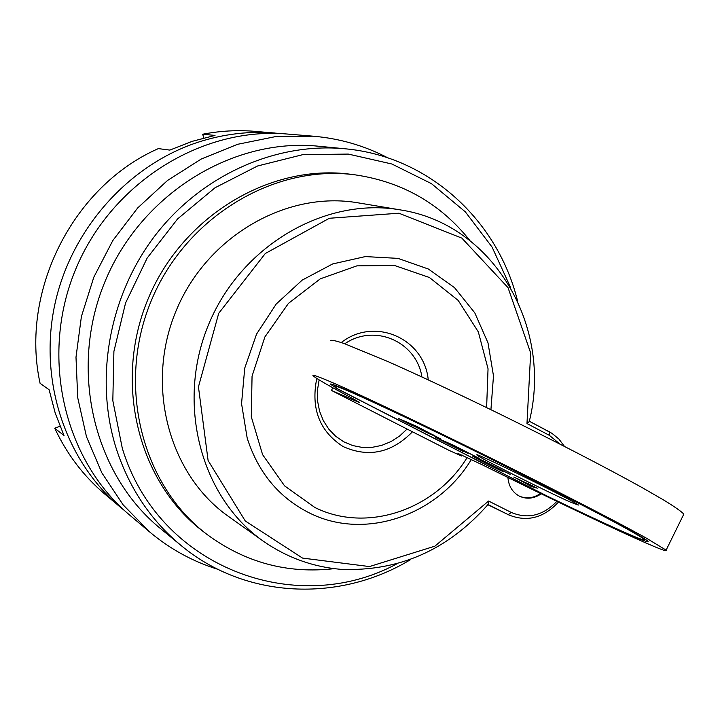 <?xml version="1.0" encoding="UTF-8"?>
<svg xmlns="http://www.w3.org/2000/svg" width="720" height="720" viewBox="0 0 720 720"><rect width="100%" height="100%" fill="white"/><g stroke="black" fill="none" stroke-linecap="round" stroke-linejoin="round"><path stroke-width="1.08" d="M217.908 569.331C192.906 561.564 170.154 549.108 149.643 531.945L129.843 515.232C63.954 460.251 39.429 356.544 75.528 269.64C111.312 182.601 201.906 126.468 287.379 134.046L313.209 136.188C339.84 138.51 364.752 145.746 387.945 157.905M411.723 425.232L398.637 418.536L416.403 426.222L440.676 438.939L411.786 425.106M529.056 421.101L529.227 421.623L526.977 423.54L530.667 352.962L508.023 287.64L461.88 238.131L398.943 213.219L329.346 218.268L265.293 253.512L218.709 313.317L198.45 386.883L208.107 460.548L245.277 520.992L302.544 558.09L369.468 566.568L434.862 546.174L488.592 501.039L511.227 512.424L508.302 514.683L488.052 504.522M487.71 504.351L488.358 504.153L488.592 501.039M519.606 496.251C526.698 499.059 533.682 498.123 540.54 493.443M334.188 568.656C287.586 573.993 245.178 562.572 206.955 534.402C141.732 485.082 116.235 384.921 151.2 300.906C185.751 216.72 274.518 163.791 355.527 174.906C402.489 181.935 440.586 203.787 469.827 240.462M355.527 174.906L351.045 174.321C270.441 163.269 182.187 215.865 147.852 299.529C113.103 383.013 138.483 482.58 203.373 531.648L206.955 534.402M471.357 459.441C437.85 515.25 365.418 540.747 310.032 513.27C279.333 498.024 258.39 472.986 247.194 438.147L241.551 403.65L244.737 368.118L256.563 334.098L276.201 304.047L302.193 280.116L332.64 263.952L365.328 256.581L397.98 258.372L428.355 269.019L454.5 287.631L474.786 312.84L488.016 342.918L493.488 375.903L490.923 409.689M541.26 493.794C534.258 498.555 527.157 499.437 519.966 496.422L519.309 496.107C512.442 492.318 508.653 486.108 507.924 477.486M332.793 387.756L331.452 390.438L407.088 429.057L399.528 436.086L390.951 441.603L381.654 445.41L371.952 447.381L362.16 447.417L352.629 445.536L343.674 441.765L335.628 436.23L328.77 429.12L323.352 420.678L319.563 411.183L317.556 400.977L317.403 390.429L319.122 379.899M344.799 343.746C374.787 323.181 416.43 341.739 421.938 376.929M263.25 541.143L228.582 516.492C169.029 474.795 144.882 385.704 175.959 311.139C206.595 236.394 286.587 190.341 358.209 202.86L400.149 209.871C325.188 196.749 240.984 245.538 208.575 324.621C175.698 403.515 200.889 497.511 263.25 541.143C286.713 557.451 312.498 566.847 340.605 569.313C398.862 571.752 448.11 550.035 488.358 504.153M203.778 137.961L202.689 134.235L215.019 135.414L192.105 141.363L169.839 150.093L158.346 148.608C73.08 185.985 19.818 291.114 40.077 383.301L49.113 389.745L55.251 413.199L64.017 435.555L54.729 428.202L60.012 426.285M125.163 511.146L104.688 494.001C83.556 476.091 66.897 454.158 54.729 428.202M202.689 134.235C220.032 130.878 237.33 129.906 254.574 131.319L281.178 133.632M120.384 507.249C65.844 461.313 38.718 381.6 54.585 305.613C70.533 229.671 128.34 164.808 198.558 142.065C223.884 133.947 249.381 130.932 275.04 133.02M149.643 531.945L123.165 504.891L101.826 472.806L86.472 436.689L77.724 397.71L75.996 357.183L81.405 316.53L93.816 277.191L112.797 240.57L137.664 207.963L167.499 180.486L201.213 159.048L237.591 144.306L275.346 136.647L313.209 136.188M410.679 559.539C339.858 602.667 245.628 599.238 181.08 545.49L160.569 528.642C93.672 474.381 68.4 369.639 104.922 281.781C141.084 193.779 232.92 137.43 318.609 146.232L345.033 148.779C428.688 156.285 497.844 220.383 517.554 300.924M432.774 434.808L419.148 427.797L405.513 421.893L428.283 433.278L435.294 436.275L432.855 434.655M448.344 442.98L441.954 440.559L463.752 451.719L435.096 437.202L453.51 445.239L479.619 458.613L456.093 446.724L450.369 444.222L468.027 453.276M644.391 539.622C641.466 536.499 616.077 522.594 568.224 497.907C518.67 472.428 452.871 439.866 405.099 417.141C356.112 393.966 332.388 383.634 333.936 386.154L338.013 389.061L546.894 495.945C603.612 523.377 647.154 543.096 644.391 539.622L645.093 539.172M570.96 502.335L578.34 505.053C577.809 502.704 470.727 449.91 477 455.067C477.324 456.786 547.569 492.111 570.96 502.335M513.846 477.117L537.3 488.169L531.432 486.54L513.918 476.964M467.964 453.402L448.2 443.277M479.493 459.738L503.586 471.843C492.66 466.83 471.942 456.192 472.914 456.327L483.498 460.917L510.183 474.363L485.811 462.213L479.493 459.738M357.84 401.346L357.624 401.796L331.452 390.438M517.347 478.575L528.984 484.731L532.584 485.901L526.959 483.093M526.887 483.246L517.275 478.728M357.624 401.796L359.73 402.543L354.006 399.258C328.761 385.803 315.054 377.901 312.903 375.534C312.741 374.301 323.226 378.396 344.34 387.819C374.85 401.634 424.449 425.322 479.052 452.241C533.817 479.331 587.466 506.637 623.277 525.618L645.588 537.687L666.117 550.134L683.82 514.125C681.507 511.56 674.91 506.925 664.029 500.229L642.033 487.548C606.609 467.847 553.167 440.208 498.348 413.316C456.606 392.994 420.093 375.867 388.8 361.953L344.133 343.512C335.43 340.578 330.804 339.669 330.255 340.785M407.088 429.057L449.658 450.675L461.826 456.084L457.974 453.348M412.533 431.721C391.716 452.952 368.595 457.902 343.161 446.589C319.518 431.343 310.725 408.627 316.782 378.441M341.289 342.513C374.823 316.368 424.35 338.526 428.247 379.854M531.432 486.54L531.873 485.649M683.289 515.214L683.82 514.125M666.117 550.134C672.444 556.677 575.982 511.443 482.184 464.751L457.947 453.402M462.285 455.148L461.826 456.084M335.106 387.684L546.633 495.918C606.888 525.087 653.112 545.994 647.739 541.089C643.185 537.192 617.355 523.089 570.231 498.789C520.362 473.148 454.275 440.415 405.594 417.222C355.617 393.534 330.507 382.518 330.273 384.165L335.475 387.396M508.689 514.872L487.872 504.729L508.689 514.872C526.959 522.297 543.537 518.049 558.432 502.119M564.435 446.373L558.927 439.065L551.988 433.359L529.326 421.245L549.414 431.865L549.369 435.348L526.977 423.54M511.227 512.424C527.805 519.381 543.006 515.691 556.848 501.345M559.971 444.087L549.369 435.348M181.08 545.49C150.867 520.461 129.276 488.25 116.334 448.857C94.077 378.972 109.089 295.326 155.529 234.972C202.14 174.708 276.192 142.137 345.033 148.779M510.642 287.595L492.075 247.086L465.345 211.869L431.487 183.663L391.887 164.007L348.291 154.08L302.76 154.665L257.571 165.987L215.073 187.731L177.579 218.934L147.168 258.048L125.55 303.03L113.904 351.441L112.824 400.653L122.247 448.038C157.878 567.081 295.299 618.471 396.378 564.093M467.19 457.443C435.195 509.823 366.939 533.43 314.856 507.483L284.589 485.883L262.593 454.644L251.298 416.781L252.054 376.137L264.879 336.951L288.459 303.363L320.256 278.856L356.886 265.86L394.533 265.482L429.417 277.497L458.217 300.447L478.332 331.911L488.043 368.784L486.621 407.601M529.236 421.623C553.104 327.402 493.929 223.965 400.149 209.871"/></g></svg>
